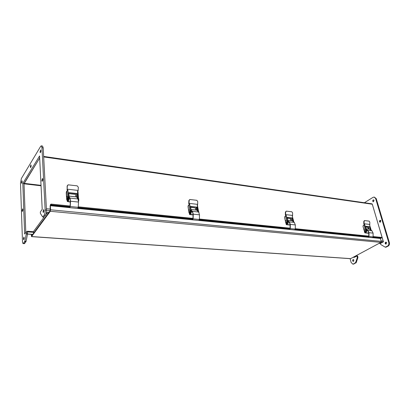 <?xml version="1.0" encoding="UTF-8"?>
<svg xmlns="http://www.w3.org/2000/svg" width="410" height="410" viewBox="0 0 410 410"><rect width="100%" height="100%" fill="white"/><g stroke="black" fill="none" stroke-linecap="round" stroke-linejoin="round"><path stroke-width="0.61" d="M381.105 240.87L383.16 241.07L372.316 204.226L371.875 203.811L43.66 156.415M356.433 255.527L356.833 256.004L354.158 257.352M383.16 241.07L382.807 242.074L380.152 243.499L379.009 243.391M26.988 231.773L27.367 231.235L27.393 231.799M24.026 183.808L25.799 232.393L24.016 183.516L39.683 158.024L24.026 183.808L41.051 185.797M27.516 231.881L33.564 232.326M355.701 255.922L356.833 256.004M33.538 231.691L27.367 231.235M46.325 212.641L48.052 212.8M31.601 236.544L350.652 258.633L380.9 242.377L381.249 241.367L50.584 209.802L50.281 211.288L31.601 236.544L31.191 234.351M373.11 236.56L381.505 237.405L381.551 237.913L380.403 238.471L381.249 241.367M69.659 207.629L50.353 205.717L50.481 205.19L69.936 207.132M31.406 234.366L31.575 235.909L50.245 210.617L50.122 206.04L50.507 204.467L51.096 204.083L51.076 204.81L50.481 205.19M50.353 205.717L50.584 209.802M381.551 237.913L373.1 237.067M368.764 236.631L295.267 229.272M290.044 228.749L199.347 219.663M192.915 219.017L78.202 207.527M70.064 206.712L51.076 204.81M51.096 204.083L70.115 206.004M78.248 206.824L192.946 218.386M199.378 219.037L290.065 228.18M295.287 228.708L368.774 236.119M44.111 217.1L33.528 231.506L33.599 233.167L33.405 231.681M31.432 234.366L31.473 236.047L48.088 213.538L47.996 211.801M190.737 213.22L191.157 213.267L189.999 214.307L193.064 214.681M195.672 210.017L195.324 207.885L190.701 207.368M193.059 214.922L189.881 214.589L189.492 214.384L190.296 213.584M191.157 213.267L191.188 211.524L190.348 210.842M190.814 213.087L190.916 212.698M68.255 200.218L68.803 200.275L67.906 201.469L70.356 201.817M75.819 196.815L75.64 194.427L68.793 193.658M70.341 202.089L67.312 201.505L67.911 200.649M68.803 200.275L68.9 198.312L68.588 197.61L68.065 197.553M68.321 200.065L68.414 199.619M364.403 202.73L373.074 197.333L374.115 197.066L375.627 198.496L388.757 242.551C389.085 244.124 388.675 245.298 387.522 246.077L385.277 247.179L380.685 244.478L380.388 243.458L383.442 241.818L372.218 204.021M354.23 257.357L357.048 255.968L357.3 257.608L355.619 262.569L353.507 263.943L352.831 264.117L351.134 262.497L350.109 258.659M353.897 260.13L353.261 259.525C352.354 260.155 352.339 260.791 353.22 261.431L353.897 260.13M374.069 200.377L373.5 199.839C372.475 200.398 372.393 201.043 373.249 201.771L374.069 200.377M380.885 220.857L380.265 220.283C379.229 220.882 379.168 221.538 380.08 222.256L380.885 220.857M386.625 242.73L385.943 242.115C384.903 242.751 384.872 243.422 385.841 244.124L386.625 242.73M385.82 247.225L388.132 246.133C389.285 245.354 389.695 244.181 389.367 242.612L376.226 198.589L374.284 197.092M353.266 264.142L356.218 262.61L357.899 257.649L357.653 256.009L357.048 255.968M353.589 259.643L353.497 261.354M373.817 199.972L373.53 201.725M380.588 220.406C379.921 220.934 379.844 221.533 380.357 222.205M386.276 242.228C385.605 242.781 385.554 243.396 386.117 244.068M24.369 243.653L26.112 241.3L27.496 234.13L27.516 231.809L26.276 231.717L26.255 234.043L24.877 241.223L23.232 243.581C22.796 243.545 22.545 242.807 22.473 241.377L20.505 183.157L21.366 178.514L40.641 146.37L41.246 145.847L41.953 147.692L45.151 209.976C45.187 212.242 44.844 213.989 44.111 215.224L42.732 217.008L40.4 213.451L40.329 211.996L42.209 209.356L39.585 155.969L22.827 183.373L24.016 183.516M44.003 217.121L45.428 215.342C46.161 214.112 46.509 212.365 46.468 210.099L43.214 147.882L42.502 146.042L41.338 145.863M22.827 183.373L24.631 234.028L26.276 231.717M43.019 211.673L43.598 209.577C44.08 210.514 43.993 211.493 43.347 212.513L43.019 211.673M30.35 166.875L30.893 164.881C31.268 165.768 31.17 166.665 30.601 167.572L30.35 166.875M41.892 180.574L42.481 178.468C42.922 179.406 42.825 180.359 42.189 181.338L41.892 180.574M21.469 182.64L21.966 180.743C22.319 181.594 22.232 182.455 21.704 183.337L21.469 182.64M22.089 210.699L22.581 208.808C22.96 209.659 22.883 210.54 22.345 211.452L22.089 210.699M23.411 238.917L23.898 237.026C24.313 237.887 24.241 238.789 23.698 239.737L23.411 238.917M40.052 152.002L40.641 149.896C41.046 150.829 40.938 151.761 40.318 152.699L40.052 152.002M369.789 222.097L369.164 221.133L364.659 220.59L364.101 221.415L364.106 223.763L369.799 224.429L369.789 222.097M369.799 224.429L364.106 223.763M369.584 225.044L369.805 224.465M364.408 220.631L363.778 221.451L363.808 223.978L364.111 223.804M364.423 224.859L364.177 224.044M364.439 224.296L364.639 224.808L363.286 225.433L362.983 226.325L364.398 231.327L365.259 232.137L365.94 231.886L366.197 231.143L365.894 230.087L365.346 229.728L366.299 229.405L365.715 229.559M365.541 226.463L369.687 226.725L365.53 226.264L366.299 229.405M369.687 226.725L370.65 229.948M371.009 229.923L369.676 225.295L371.163 230L370.753 229.892M369.676 225.295L369.764 224.916M364.418 224.296L363.875 224.219M369.794 226.838L369.492 227.012L370.266 229.702M370.86 230.041L371.142 230.071M364.244 229.016L364.152 229.892M365.243 230.384L365.397 231.686L365.11 231.737C364.475 231.255 364.51 230.804 365.192 230.379L365.172 231.742M368.323 226.781L368.979 229.118M365.53 229.462L365.699 229.938M365.469 232.157L366.248 231.922L366.499 231.173L365.956 229.989M363.962 229.646L364.316 229.011L364.244 229.913L363.962 229.646M366.217 228.847L369.502 229.205L366.207 228.811M366.714 229.959L365.715 229.902M369.502 229.205L371.988 230.815L373.095 233.126L373.115 236.918L372.516 237.713L368.416 237.303L369.015 236.508L368.995 232.695L367.898 230.374L371.988 230.815M366.356 229.369L367.898 230.374M366.079 229.544L367.785 230.656L368.759 232.701L368.774 236.508L367.688 237.164L368.416 237.303M366.54 229.846L365.648 229.749M368.569 236.944L367.714 236.857M373.115 236.918L369.015 236.508M197.743 201.51L196.831 200.305L189.927 199.496L189.128 200.48L189.03 203.36L197.651 204.364L197.743 201.51M197.651 204.364L189.03 203.36M197.446 204.979L197.656 204.411M189.779 199.526L188.861 200.536L188.764 203.411L188.825 203.929L189.036 203.406M197.63 204.913L197.225 205.174M189.522 204.667L189.082 203.698M189.425 204.011L189.774 204.462L188.282 205.441L187.995 206.553L188.948 212.626L189.63 213.579L190.204 213.246L190.445 212.318L190.245 211.037L189.804 210.622L190.004 210.284L191.039 210.233L190.322 210.427M190.568 206.522L191.039 210.233M190.671 206.409L196.923 207.122L197.651 211.088M197.517 205.881L198.507 211.191L197.789 210.971M197.605 205.712L197.256 205.4L197.482 204.949M189.169 204.241L188.825 203.929M198.507 211.191L198.481 211.77M197.061 207.26L196.805 207.486L197.348 210.807M190.588 206.66L196.923 207.122M198.425 211.801L198.963 212.37M188.948 209.782L188.831 210.889M189.676 211.437L189.763 213.026L189.497 213.087M196.098 207.286L196.549 210.115M190.004 210.284L190.394 210.33L190.296 210.878M190.014 213.62L190.671 213.297L190.911 212.37L190.706 211.088L190.194 210.904M189.645 213.01L189.456 213.092C188.964 212.529 189.01 211.97 189.599 211.422L189.645 213.01M191.05 209.551L196.359 210.135M191.496 210.904L190.671 210.878M196.662 210.171L198.676 212.037L199.506 214.825L199.362 219.483L198.829 220.477L192.597 219.857L193.13 218.853L193.279 214.169L192.459 211.36L198.676 212.037M191.142 210.12L192.459 211.36M190.927 210.371L192.357 211.714L193.079 214.184L192.931 218.863L191.998 219.714L192.597 219.857M191.357 210.771L190.517 210.684M192.741 219.406L192.034 219.34M199.362 219.483L193.13 218.853M287.687 223.511L286.708 224.465L290.101 224.859M290.859 220.508L290.413 218.576L287.292 218.228M290.101 225.075L286.518 224.7L286.406 224.362L287.19 223.829M288.015 223.547L288.005 221.984L287.179 221.369M287.769 223.394L287.876 223.045M366.325 231.86L365.213 232.711L368.764 233.105M368.282 229.041L367.78 227.278L365.705 227.048M364.193 230.63L363.163 226.955M368.764 233.3L364.982 232.906L365.807 232.142M366.591 231.891L366.555 230.471L365.756 229.907M366.417 231.752L366.519 231.44M364.223 230.707L364.803 232.818M292.607 212.862L291.858 211.791L286.354 211.135L285.678 212.031L285.642 214.62L292.576 215.429L292.607 212.862M292.576 215.429L285.642 214.62M292.356 216.049L292.581 215.47M286.262 211.15L285.38 212.078L285.365 214.86L285.647 214.661M292.581 215.942L292.253 216.121M286.036 215.809L285.708 214.927M286.006 215.209L286.231 215.757L284.842 216.47L284.545 217.464L285.79 222.948L286.59 223.824L287.236 223.537L287.487 222.712L287.22 221.554L286.708 221.169L287.789 220.816L287.143 220.985M287.143 217.592L292.217 217.935L287.143 217.372L287.789 220.816M292.217 217.935L293.094 221.487M293.524 221.446L292.345 216.372L293.744 221.559L293.212 221.41M292.345 216.372L292.489 215.957M285.724 215.404L285.421 215.127M293.744 221.559L293.662 221.866M292.34 218.058L292.048 218.253L292.74 221.226M293.304 221.641L293.739 221.615M285.703 220.395L285.596 221.379M286.605 221.897L286.728 223.327L286.446 223.383M291.054 218.033L291.633 220.595M286.903 220.872L287.215 220.903L287.118 221.395M286.872 223.855L287.61 223.578L287.861 222.753L287.594 221.595L287.164 221.436M286.631 223.317L286.421 223.383C285.847 222.866 285.883 222.369 286.539 221.887L286.631 223.317M285.396 221.103L285.739 220.395L285.662 221.39L285.396 221.103M287.743 220.201L291.997 220.672L287.733 220.165M288.225 221.426L287.287 221.379M291.997 220.672L294.324 222.399L295.328 224.931L295.282 229.108L294.703 229.989L289.701 229.492L290.28 228.606L290.331 224.403L289.332 221.856L294.324 222.399M287.866 220.754L289.332 221.856M287.61 220.959L289.224 222.174L290.106 224.413L290.06 228.611L289.701 229.149L289.05 229.011L289.019 229.349L289.701 229.492M288.061 221.303L287.103 221.195M289.855 229.093L289.05 229.011M295.282 229.108L290.28 228.606M78.331 187.221L77.193 185.848L68.209 184.838L67.332 185.909L67.137 189.153L78.151 190.435L78.331 187.221M78.151 190.435L67.137 189.153M77.967 191.08L78.151 190.486M67.968 184.925L67.132 185.981L67.137 189.205M77.91 191.265L77.423 191.347M78.115 190.998L77.654 191.347M67.778 190.578L67.163 189.533M67.568 189.891L67.963 190.399L66.497 191.531L66.236 192.792L66.517 196.964M68.736 192.864L76.66 193.761L76.865 193.499L68.752 192.633L69.008 196.738L67.619 196.918L68.116 196.974L68.019 197.599M76.865 193.499L77.321 198.025M77.362 198.081L78.494 198.107L77.49 197.81M77.987 192.152L77.51 191.583L77.859 191.08M67.368 190.158L66.963 189.804M78.494 198.107L78.489 198.732M77.024 193.653L77.111 197.728M66.558 197.543L66.697 199.593L67.163 200.644L67.824 199.188L67.619 196.918M68.916 196.861L68.06 197.092M78.136 198.737L78.802 198.952L78.53 201.612M66.932 196.405L66.676 197.646M67.25 198.24L67.055 200.07M76.598 193.756L76.865 197.389M78.202 199.327L77.956 198.045M67.696 200.7L68.204 200.305L68.419 199.25L68.321 197.815L67.696 197.605M67.137 199.993L67.168 198.204L67.137 199.993M66.507 197.292L66.779 196.385L66.507 197.292M68.962 196.103L76.311 196.913M69.336 197.62L68.711 197.666M76.537 196.938L77.997 198.958L78.515 202.068L78.223 207.322L77.777 208.464L69.792 207.675L70.233 206.522L70.535 201.228L70.038 198.097L77.997 198.958M68.998 196.6L70.038 198.097M68.875 196.959L69.946 198.496L70.387 201.254L70.084 206.543L69.351 207.532L69.792 207.675M69.234 197.476L68.613 197.41M69.92 207.163L69.392 207.106M78.223 207.322L70.233 206.522M45.597 215.076L47.314 212.734M50.266 208.71L50.363 210.458L47.934 213.748L47.883 212.785M372.316 204.226L43.685 156.927M46.397 208.705L50.02 209.054M46.474 210.227L50.266 210.586M381.244 241.926L382.807 242.074M41.031 185.346L24.108 183.357M354.409 257.306L353.276 257.224M32.713 234.361L27.516 233.992M380.9 242.377L50.281 211.288M380.403 238.471L372.603 237.697M368.195 237.262L294.79 229.974M289.501 229.451L198.906 220.457M192.418 219.816L77.833 208.444M78.115 207.947L192.761 219.386M199.255 220.032L289.88 229.072M295.169 229.6L368.595 236.924M373.003 237.364L380.567 238.118M189.492 213.554L189.589 214.194M190.768 211.478L191.188 211.524M191.347 212.529L190.922 212.482M68.086 201.213L68.111 201.582M67.312 200.659L67.358 201.366M68.352 198.25L68.9 198.312M68.977 199.439L68.424 199.378M385.559 247.107L386.169 247.163M388.132 246.133L387.522 246.077M389.367 242.612L388.757 242.551M376.226 198.589L375.627 198.496M354.107 263.978L353.507 263.943M355.865 263.056L355.265 263.02M356.218 262.61L355.619 262.569M357.899 257.649L357.3 257.608M357.92 256.998L357.32 256.957M25.876 241.961L24.641 241.885M23.611 243.299L24.841 243.376M41.953 147.692L43.214 147.882M45.151 209.976L46.468 210.099M44.111 215.224L45.428 215.342M42.896 216.885L44.208 217.003M26.327 233.111L27.567 233.198M26.255 234.043L27.496 234.13M24.877 241.223L26.112 241.3M364.101 221.415L363.778 221.451M364.726 224.665L366.068 229.38M364.003 225.013L365.346 229.728M365.894 230.087L366.202 230.123M366.197 231.143L366.499 231.173M365.94 231.886L366.248 231.922M365.705 232.024L366.012 232.055M373.095 233.126L368.995 232.695M189.128 200.48L188.861 200.536M189.774 204.462L190.681 210.192M198.179 211.012L197.256 205.4M189.138 204.236L189.394 204.011M188.897 204.892L189.804 210.622M198.086 211.171L198.507 211.217M198.901 211.975L198.578 211.944M190.245 211.037L190.706 211.088M190.445 212.318L190.911 212.37M190.204 213.246L190.671 213.297M190.004 213.42L190.465 213.472M199.506 214.825L193.279 214.169M286.257 223.716L286.406 224.362M287.676 221.948L288.005 221.984M288.215 222.891L287.876 222.855M364.797 231.963L364.982 232.608M366.289 230.44L366.555 230.471M366.791 231.296L366.519 231.266M285.678 212.031L285.38 212.078M286.318 215.609L287.502 220.785M285.698 215.404L285.985 215.204M285.529 215.993L286.708 221.169M287.22 221.554L287.594 221.595M287.487 222.712L287.861 222.753M287.236 223.537L287.61 223.578M287.01 223.691L287.384 223.732M295.328 224.931L290.331 224.403M67.963 190.399L68.403 196.815M77.987 197.861L77.51 191.583M67.327 190.153L67.527 189.886M77.772 191.07L77.567 191.337M66.974 190.886L67.414 197.302M68.859 196.861L68.66 197.128M78.91 200.377L78.459 200.326M78.802 198.952L78.172 198.886M67.727 197.753L68.321 197.815M67.824 199.188L68.419 199.25M67.609 200.244L68.204 200.305M67.45 200.449L68.045 200.51M78.515 202.068L70.535 201.228M354.204 257.357L353.169 257.28M32.651 234.453L27.501 234.084M350.453 258.684L31.483 236.626M189.492 214.384L189.353 213.477M67.312 201.505L67.25 200.654M352.831 264.117L353.435 264.153M385.277 247.179L385.887 247.23M24.462 243.658L23.232 243.581M44.039 217.121L42.732 217.008M364.336 220.626L364.603 220.6M366.33 229.405L366.027 229.574M365.751 229.938L366.038 229.969M365.566 232.168L365.259 232.137M366.586 230.579L367.878 230.717M191.106 210.217L190.85 210.443M198.378 211.755L198.773 211.801M190.132 210.863L190.578 210.909M190.091 213.63L189.63 213.579M191.209 211.652L192.428 211.785M191.045 209.51L196.487 210.11M286.262 224.567L286.016 223.476M287.83 220.811L287.543 221.005M287.092 221.395L287.446 221.431M286.959 223.865L286.59 223.824M288.03 222.102L289.306 222.24M78.033 192.018L78.505 198.158M68.977 196.826L68.777 197.087M78.09 198.691L78.71 198.758M67.65 197.558L68.234 197.62M67.758 200.705L67.163 200.644M68.911 198.455L69.997 198.573M68.957 196.057L76.414 196.877"/></g></svg>
